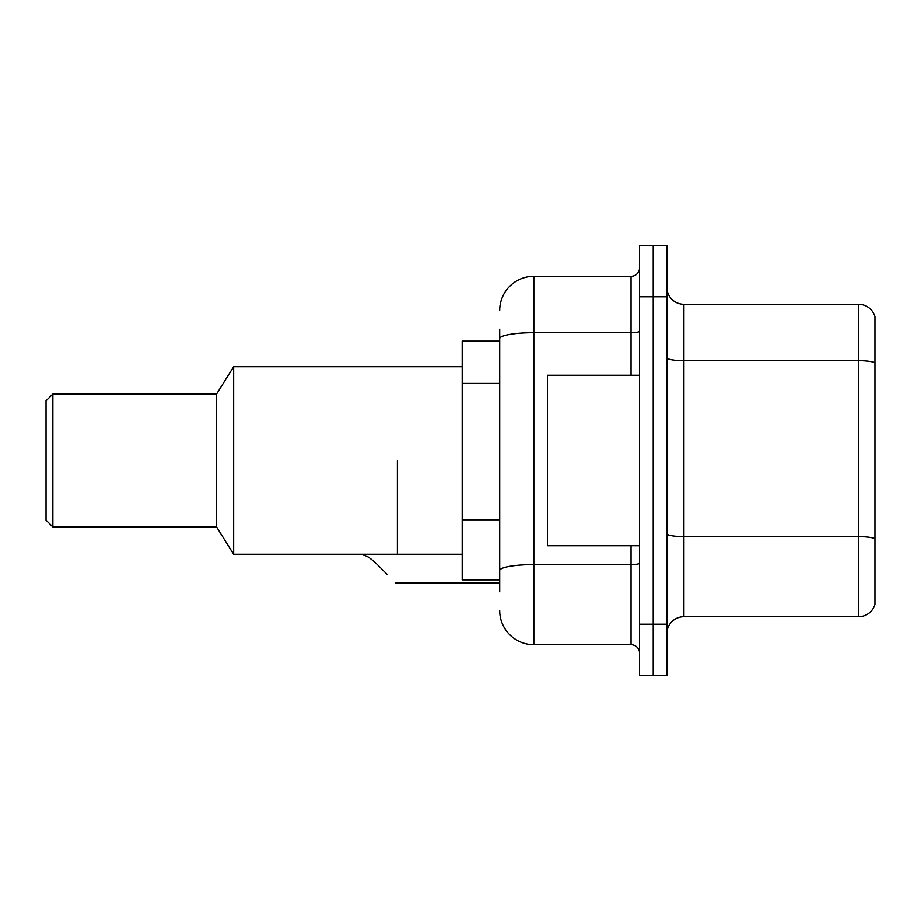 <?xml version="1.0" encoding="UTF-8"?>
<svg xmlns="http://www.w3.org/2000/svg" width="921" height="921" viewBox="0 0 921 921"><rect width="100%" height="100%" fill="white"/><g stroke="black" fill="none" stroke-linecap="round" stroke-linejoin="round"><path stroke-width="1.38" d="M499.723 371.451L499.723 338.594L499.723 341.115L462.204 341.115L462.204 579.885L499.723 579.885M499.723 591.823L499.723 329.177M639.588 624.231L639.588 675.404L653.231 675.404L653.231 624.231L653.231 675.404L666.873 675.404L666.873 624.231L653.231 624.231L653.231 296.769L653.231 624.231L639.588 624.231L639.588 296.769L653.231 296.769L653.231 245.596L653.231 296.769L666.873 296.769L666.873 624.231M666.873 296.769L666.873 245.596L639.588 245.596L639.588 296.769M499.723 310.412A34.112 34.112 0 0 1 533.835 276.3L533.835 644.7L631.058 644.7L631.058 545.773M533.835 276.3L631.058 276.3A8.531 8.531 0 0 0 639.588 267.769M499.723 576.477L499.723 531.774M639.588 653.231A8.531 8.531 0 0 0 631.058 644.7M533.835 644.7A34.112 34.112 0 0 1 499.723 610.588M666.873 633.786A17.05 17.05 0 0 1 683.923 616.725L858.579 616.725L858.579 304.275L683.923 304.275A17.05 17.05 0 0 1 666.873 287.214A17.05 17.05 0 0 0 683.923 304.275L683.923 616.725M874.95 316.548A17.05 17.05 0 0 0 858.579 304.275A17.05 17.05 0 0 1 874.95 316.548L874.95 604.452A17.05 17.05 0 0 1 858.579 616.725M874.95 363.012L874.95 548.502M639.588 375.227L547.488 375.227L547.488 545.773L639.588 545.773M397.4 460.5L397.4 554.304L397.4 460.5M462.204 366.696L233.658 366.696L233.658 554.304L462.204 554.304M233.658 366.696L216.608 393.981L216.608 527.019L233.658 554.304M216.608 393.981L52.877 393.981L52.877 527.019L216.608 527.019M52.877 393.981L46.05 400.808L46.05 520.192L52.877 527.019M362.494 554.304L368.826 557.378L374.985 562.247L387.165 574.428M368.826 557.378L374.985 562.247M499.723 383.389L462.204 383.389M499.723 519.835L462.204 519.835M639.588 563.145A8.531 1.485 0 0 1 631.058 564.631L533.835 564.631A34.112 5.929 180 0 0 499.723 570.56M499.723 338.594A34.112 5.929 180 0 1 533.835 332.677L631.058 332.677L631.058 276.3M631.058 375.227L631.058 332.677A8.531 1.485 0 0 0 639.588 331.192M874.95 362.782A17.05 2.959 180 0 0 858.579 360.652L683.923 360.652A17.05 2.959 -0 0 1 666.873 357.682M874.95 538.797A17.05 2.959 180 0 0 858.579 536.655L683.923 536.655A17.05 2.959 0 0 1 666.873 533.696M395.685 582.958L499.723 582.958"/></g></svg>
